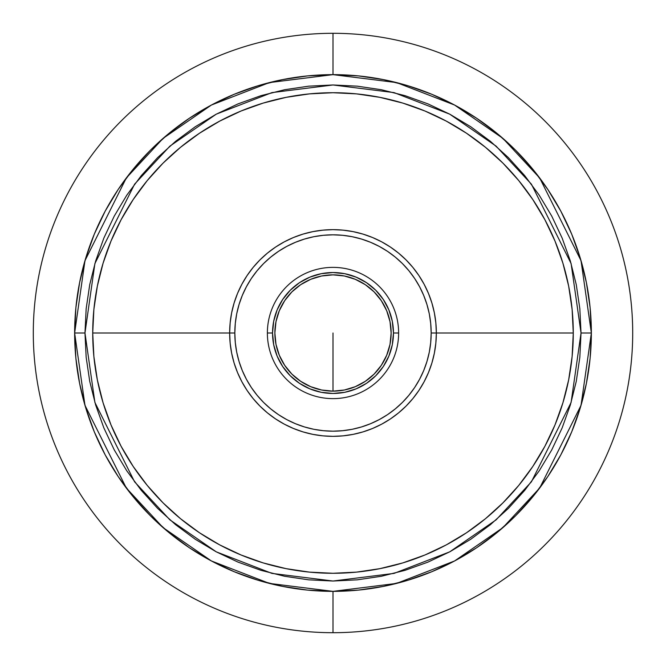 <?xml version="1.0" encoding="UTF-8"?>
<svg xmlns="http://www.w3.org/2000/svg" width="666" height="666" viewBox="0 0 666 666"><rect width="100%" height="100%" fill="white"/><g stroke="black" fill="none" stroke-linecap="round" stroke-linejoin="round"><path stroke-width="1" d="M581.027 333L571.103 402.447L531.418 481.818L496.087 519.871L449.717 551.848L394.056 573.393L333 581.027L271.944 573.393L216.284 551.848L169.913 519.871L134.582 481.818L94.897 402.447L84.973 333L74.642 333L84.973 405.344L126.307 488.02L163.12 527.655L211.422 560.963L269.405 583.416L333 591.358L396.595 583.416L454.578 560.963L502.88 527.655L539.693 488.02L581.027 405.344L591.358 333L581.027 333L591.358 333A258.358 258.358 0 0 1 333 591.358A258.358 258.358 0 0 1 74.642 333L75.882 358.325L79.604 383.408L85.764 408L94.306 431.868L105.145 454.795L118.182 476.54L133.283 496.903L150.308 515.692L169.097 532.717L189.46 547.818L211.205 560.855L234.132 571.694L258 580.236L282.592 586.396L307.675 590.118L333 591.358L358.325 590.118L383.408 586.396L408 580.236L431.868 571.694L454.795 560.855L476.54 547.818L496.903 532.717L515.692 515.692L532.717 496.903L547.818 476.54L560.855 454.795L571.694 431.868L580.236 408L586.396 383.408L590.118 358.325L591.358 333L590.118 307.675L586.396 282.592L580.236 258L571.694 234.132L560.855 211.205L547.818 189.46L532.717 169.097L515.692 150.308L496.903 133.283L476.54 118.182L454.795 105.145L431.868 94.306L408 85.764L383.408 79.604L358.325 75.882L333 74.642L307.675 75.882L282.592 79.604L258 85.764L234.132 94.306L211.205 105.145L189.46 118.182L169.097 133.283L150.308 150.308L133.283 169.097L118.182 189.46L105.145 211.205L94.306 234.132L85.764 258L79.604 282.592L75.882 307.675L74.642 333A258.358 258.358 0 0 1 333 74.642A258.358 258.358 0 0 1 591.358 333L581.027 260.656L539.693 177.98L502.88 138.345L454.578 105.037L396.595 82.584L333 74.642L269.405 82.584L211.422 105.037L163.12 138.345L126.307 177.98L84.973 260.656L74.642 333L84.973 333L94.897 263.553L134.582 184.182L169.913 146.129L216.284 114.152L271.944 92.607L333 84.973L394.056 92.607L449.717 114.152L496.087 146.129L531.418 184.182L571.103 263.553L581.027 333L579.836 357.309L576.265 381.385L570.346 404.995L562.146 427.913L551.739 449.916L539.227 470.795L524.725 490.351L508.383 508.383L490.351 524.725L470.795 539.227L449.916 551.739L427.913 562.146L404.995 570.346L381.385 576.265L357.309 579.836L333 581.027L308.691 579.836L284.615 576.265L261.005 570.346L238.087 562.146L216.084 551.739L195.205 539.227L175.649 524.725L157.617 508.383L141.275 490.351L126.773 470.795L114.261 449.916L103.854 427.913L95.654 404.995L89.735 381.385L86.164 357.309L84.973 333L86.164 308.691L89.735 284.615L95.654 261.005L103.854 238.087L114.261 216.084L126.773 195.205L141.275 175.649L157.617 157.617L175.649 141.275L195.205 126.773L216.084 114.261L238.087 103.854L261.005 95.654L284.615 89.735L308.691 86.164L333 84.973L357.309 86.164L381.385 89.735L404.995 95.654L427.913 103.854L449.916 114.261L470.795 126.773L490.351 141.275L508.383 157.617L524.725 175.649L539.227 195.205L551.739 216.084L562.146 238.087L570.346 261.005L576.265 284.615L579.836 308.691L581.027 333M573.276 333L572.119 309.449L568.656 286.122L562.928 263.253L554.986 241.05L544.905 219.738L532.783 199.509L518.739 180.569L502.905 163.095L485.431 147.261L466.491 133.217L446.262 121.095L424.95 111.014L402.747 103.072L379.878 97.344L356.551 93.881L333 92.724L309.449 93.881L286.122 97.344L263.253 103.072L241.05 111.014L219.738 121.095L199.509 133.217L180.569 147.261L163.095 163.095L147.261 180.569L133.217 199.509L121.095 219.738L111.014 241.05L103.072 263.253L97.344 286.122L93.881 309.449L92.724 333L93.881 356.551L97.344 379.878L103.072 402.747L111.014 424.95L121.095 446.262L133.217 466.491L147.261 485.431L163.095 502.905L180.569 518.739L199.509 532.783L219.738 544.905L241.05 554.986L263.253 562.928L286.122 568.656L309.449 572.119L333 573.276L356.551 572.119L379.878 568.656L402.747 562.928L424.95 554.986L446.262 544.905L466.491 532.783L485.431 518.739L502.905 502.905L518.739 485.431L532.783 466.491L544.905 446.262L554.986 424.95L562.928 402.747L568.656 379.878L572.119 356.551L573.276 333A240.276 240.276 0 0 0 333 92.724A240.276 240.276 0 0 0 92.724 333A240.276 240.276 0 0 1 333 92.724A240.276 240.276 0 0 1 573.276 333L436.347 333L573.276 333A240.276 240.276 0 0 1 333 573.276A240.276 240.276 0 0 1 92.724 333L229.653 333L92.724 333A240.276 240.276 0 0 0 333 573.276A240.276 240.276 0 0 0 573.276 333A240.276 240.276 0 0 0 333 92.724A240.276 240.276 0 0 0 92.724 333A240.276 240.276 0 0 1 333 92.724A240.276 240.276 0 0 1 573.276 333L436.347 333A103.347 103.347 0 0 1 333 436.347A103.347 103.347 0 0 1 229.653 333A103.347 103.347 0 0 0 333 436.347A103.347 103.347 0 0 0 436.347 333L431.177 333A98.177 98.177 0 0 1 333 431.177A98.177 98.177 0 0 1 234.823 333L229.653 333L230.153 343.132L231.643 353.163L234.107 363.003L237.521 372.552L241.858 381.718L247.069 390.418L253.113 398.559L259.923 406.077L267.441 412.887L275.582 418.931L284.282 424.142L293.448 428.479L302.997 431.893L312.837 434.357L322.868 435.847L333 436.347L343.132 435.847L353.163 434.357L363.003 431.893L372.552 428.479L381.718 424.142L390.418 418.931L398.559 412.887L406.077 406.077L412.887 398.559L418.931 390.418L424.142 381.718L428.479 372.552L431.893 363.003L434.357 353.163L435.847 343.132L436.347 333L435.847 322.868L434.357 312.837L431.893 302.997L428.479 293.448L424.142 284.282L418.931 275.582L412.887 267.441L406.077 259.923L398.559 253.113L390.418 247.069L381.718 241.858L372.552 237.521L363.003 234.107L353.163 231.643L343.132 230.153L333 229.653L322.868 230.153L312.837 231.643L302.997 234.107L293.448 237.521L284.282 241.858L275.582 247.069L267.441 253.113L259.923 259.923L253.113 267.441L247.069 275.582L241.858 284.282L237.521 293.448L234.107 302.997L231.643 312.837L230.153 322.868L229.653 333L234.823 333L235.298 342.624L236.705 352.156L239.052 361.496L242.299 370.571L246.412 379.279L251.365 387.545L257.109 395.279L263.578 402.422L270.721 408.891L278.455 414.635L286.721 419.588L295.429 423.701L304.504 426.948L313.844 429.295L323.376 430.702L333 431.177L342.624 430.702L352.156 429.295L361.496 426.948L370.571 423.701L379.279 419.588L387.545 414.635L395.279 408.891L402.422 402.422L408.891 395.279L414.635 387.545L419.588 379.279L423.701 370.571L426.948 361.496L429.295 352.156L430.702 342.624L431.177 333L430.702 323.376L429.295 313.844L426.948 304.504L423.701 295.429L419.588 286.721L414.635 278.455L408.891 270.721L402.422 263.578L395.279 257.109L387.545 251.365L379.279 246.412L370.571 242.299L361.496 239.052L352.156 236.705L342.624 235.298L333 234.823L323.376 235.298L313.844 236.705L304.504 239.052L295.429 242.299L286.721 246.412L278.455 251.365L270.721 257.109L263.578 263.578L257.109 270.721L251.365 278.455L246.412 286.721L242.299 295.429L239.052 304.504L236.705 313.844L235.298 323.376L234.823 333A98.177 98.177 0 0 1 333 234.823A98.177 98.177 0 0 1 431.177 333L436.347 333A103.347 103.347 0 0 0 333 229.653A103.347 103.347 0 0 0 229.653 333A103.347 103.347 0 0 1 333 229.653A103.347 103.347 0 0 1 436.347 333L573.276 333A240.276 240.276 0 0 1 333 573.276A240.276 240.276 0 0 1 92.724 333L229.653 333L92.724 333A240.276 240.276 0 0 0 333 573.276A240.276 240.276 0 0 0 573.276 333M333 333L333 391.133L333 333M333 632.7L333 591.358L333 632.7A299.7 299.7 0 0 1 33.3 333A299.7 299.7 0 0 1 333 33.3A299.7 299.7 0 0 0 33.3 333A299.7 299.7 0 0 0 333 632.7A299.7 299.7 0 0 0 632.7 333A299.7 299.7 0 0 0 333 33.3A299.7 299.7 0 0 1 632.7 333A299.7 299.7 0 0 1 333 632.7M333 74.642L333 33.3L333 74.642L307.675 75.882L282.592 79.604L258 85.764L234.132 94.306L211.205 105.145L189.46 118.182L169.097 133.283L150.308 150.308L133.283 169.097L118.182 189.46L105.145 211.205L94.306 234.132L85.764 258L79.604 282.592L75.882 307.675L74.642 333L75.882 358.325L79.604 383.408L85.764 408L94.306 431.868L105.145 454.795L118.182 476.54L133.283 496.903L150.308 515.692L169.097 532.717L189.46 547.818L211.205 560.855L234.132 571.694L258 580.236L282.592 586.396L307.675 590.118L333 591.358L358.325 590.118L383.408 586.396L408 580.236L431.868 571.694L454.795 560.855L476.54 547.818L496.903 532.717L515.692 515.692L532.717 496.903L547.818 476.54L560.855 454.795L571.694 431.868L580.236 408L586.396 383.408L590.118 358.325L591.358 333L590.118 307.675L586.396 282.592L580.236 258L571.694 234.132L560.855 211.205L547.818 189.46L532.717 169.097L515.692 150.308L496.903 133.283L476.54 118.182L454.795 105.145L431.868 94.306L408 85.764L383.408 79.604L358.325 75.882L333 74.642M398.626 333L393.456 333A60.456 60.456 0 0 1 333 393.456A60.456 60.456 0 0 1 272.544 333L267.374 333A65.626 65.626 0 0 0 333 398.626A65.626 65.626 0 0 0 398.626 333A65.626 65.626 0 0 1 333 398.626A65.626 65.626 0 0 1 267.374 333A65.626 65.626 0 0 1 333 267.374A65.626 65.626 0 0 1 398.626 333A65.626 65.626 0 0 0 333 267.374A65.626 65.626 0 0 0 267.374 333L272.544 333L273.701 321.203L277.148 309.865L282.734 299.409L290.251 290.251L299.409 282.734L309.865 277.148L321.203 273.701L333 272.544L344.797 273.701L356.135 277.148L366.591 282.734L375.749 290.251L383.266 299.409L388.852 309.865L392.299 321.203L393.456 333L392.299 344.797L388.852 356.135L383.266 366.591L375.749 375.749L366.591 383.266L356.135 388.852L344.797 392.299L333 393.456L321.203 392.299L309.865 388.852L299.409 383.266L290.251 375.749L282.734 366.591L277.148 356.135L273.701 344.797L272.544 333A60.456 60.456 0 0 1 333 272.544A60.456 60.456 0 0 1 393.456 333L398.626 333M274.867 333A58.133 58.133 0 0 1 333 274.867A58.133 58.133 0 0 1 391.133 333A58.133 58.133 0 0 1 333 391.133A58.133 58.133 0 0 1 274.867 333L275.982 344.339L279.295 355.244L284.665 365.293L291.891 374.109L300.707 381.335L310.756 386.705L321.661 390.018L333 391.133L344.339 390.018L355.244 386.705L365.293 381.335L374.109 374.109L381.335 365.293L386.705 355.244L390.018 344.339L391.133 333L390.018 321.661L386.705 310.756L381.335 300.707L374.109 291.891L365.293 284.665L355.244 279.295L344.339 275.982L333 274.867L321.661 275.982L310.756 279.295L300.707 284.665L291.891 291.891L284.665 300.707L279.295 310.756L275.982 321.661L274.867 333M234.107 302.997L237.521 293.448M275.582 247.069L284.282 241.858M363.003 234.107L372.552 237.521M418.931 275.582L424.142 284.282M431.893 363.003L428.479 372.552M390.418 418.931L381.718 424.142M302.997 431.893L293.448 428.479M247.069 390.418L241.858 381.718"/></g></svg>
